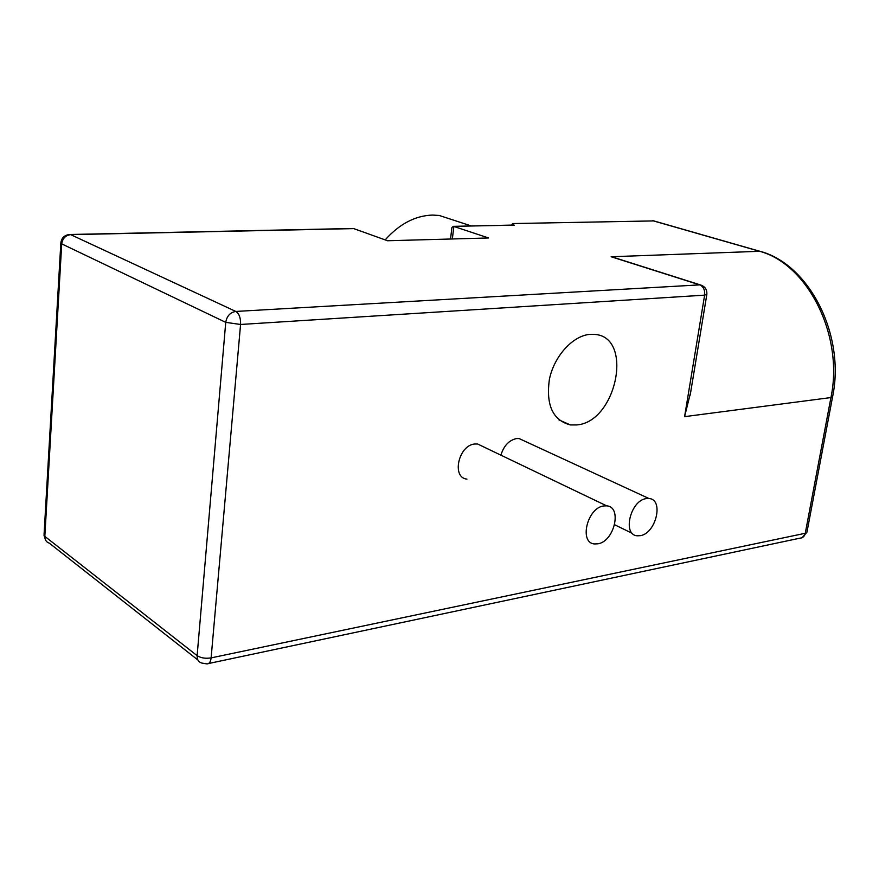 <?xml version="1.0" encoding="UTF-8"?>
<svg xmlns="http://www.w3.org/2000/svg" width="879" height="879" viewBox="0 0 879 879"><rect width="100%" height="100%" fill="white"/><g stroke="black" fill="none" stroke-linecap="round" stroke-linejoin="round"><path stroke-width="1.32" d="M576.767 424.931C616.684 422.085 634.023 336.426 594.413 334.394L590.073 334.361C572.932 335.547 554.231 355.984 549.408 379.234C545.804 405.153 552.825 420.393 570.482 424.953L576.767 424.931M482.857 446.521L477.616 444.005L474.715 444.005C458.497 445.203 451.356 477.802 466.925 479.11M523.928 440.775L519.137 438.566L516.456 438.566C508.985 440.258 503.799 445.785 500.887 455.168M653.833 220.915L512.534 223.563L513.578 225.057M511.688 225.101L512.534 223.563M351.677 228.507L353.71 228.606L387.562 240.747L488.581 237.967L453.872 226.463L452.344 238.967M684.587 416.646L704.628 295.146L240.571 324.472L211.114 657.888L805.263 533.278L830.941 397.561L684.587 416.646L690.696 392.056M621.991 260.041L611.158 256.756L759.83 251.284M450.531 239.011L451.927 227.485L453.421 226.342L514.259 225.178M385.167 239.89C399.451 223.947 415.207 215.674 432.435 215.069L439.236 215.465L454.586 220.486M597.874 543.815L594.6 543.947C578.811 543.134 587.172 507.82 603.697 505.952L606.642 505.843C622.486 506.689 614.333 541.596 597.874 543.815M640.264 535.674L637.242 535.794C622.101 535.091 630.386 500.382 646.219 498.613L648.944 498.514C664.139 499.25 656.042 533.564 640.264 535.674M208.609 663.513L800.154 538.124C802.824 537.992 804.527 536.377 805.263 533.278L806.944 532.158M832.6 396.737L830.941 397.561C844.17 334.822 806.9 262.766 758.346 250.954L652.69 220.684M353.71 228.606L70.705 234.649L235.814 311.441L699.728 284.873L611.158 256.756M706.859 294.344L704.628 295.146C705.079 290.004 703.442 286.587 699.728 284.873L701.86 285.4M235.814 311.441C239.187 313.66 240.78 318.011 240.571 324.472L225.738 322.362C226.848 316.022 230.199 312.386 235.814 311.441M197.127 655.657C200.808 658.008 205.466 658.756 211.114 657.888C210.619 661.975 209.202 663.975 206.884 663.887L201.774 663.052C198.511 662.063 196.962 659.602 197.127 655.657L225.738 322.362L61.717 243.879L44.829 536.377L197.127 655.657M60.827 243.23L44.06 534.454L44.829 536.377C44.785 539.871 46.301 542.145 49.356 543.178L197.885 659.986M61.717 243.879L60.86 242.725C61.728 237.473 64.87 234.726 70.298 234.506L70.705 234.649C65.54 235.308 62.552 238.385 61.717 243.879M69.331 234.506L353.215 228.474M653.053 220.695L758.731 250.965C808.691 262.997 845.697 334.635 832.578 396.836L806.922 532.278L802 537.772M690.191 395.132L706.826 294.498C707.199 289.587 705.013 286.378 700.266 284.884L613.773 257.437M44.027 535.399L45.565 540.113M570.482 424.953L559.011 419.931M453.421 226.342L514.072 225.046M471.331 225.958L439.236 215.465M477.616 444.005L606.642 505.843M614.652 524.752L632.375 533.421M519.137 438.566L648.944 498.514"/></g></svg>
